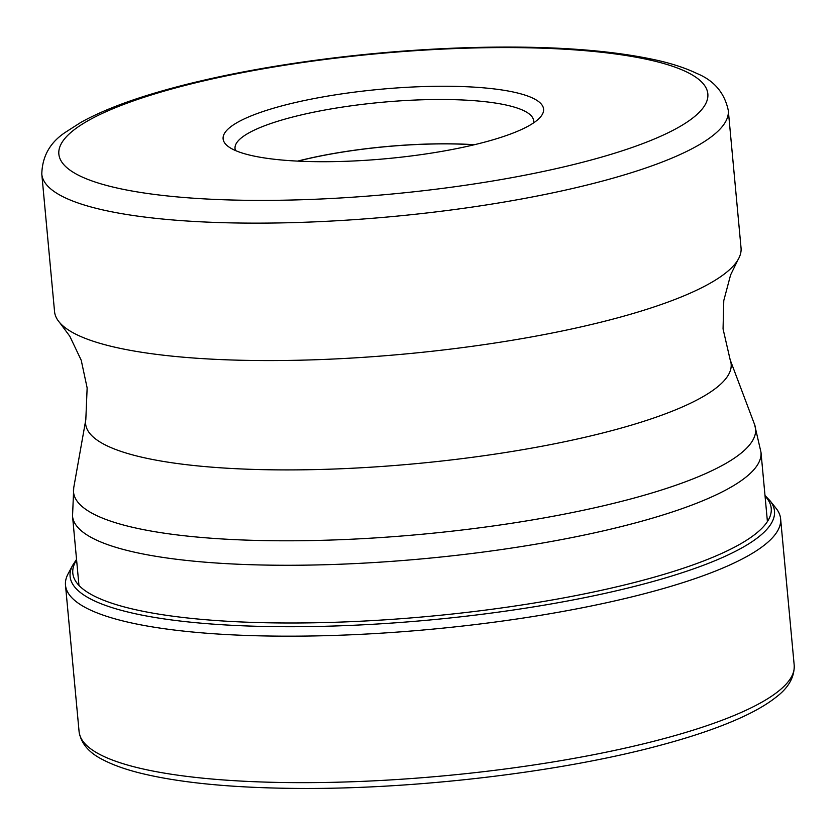 <?xml version="1.0" encoding="UTF-8"?>
<svg xmlns="http://www.w3.org/2000/svg" width="836" height="836" viewBox="0 0 836 836"><rect width="100%" height="100%" fill="white"/><g stroke="black" fill="none" stroke-linecap="round" stroke-linejoin="round"><path stroke-width="1.25" d="M68.092 573.841A359.093 77.727 -5.3 0 0 65.49 585.158A359.093 77.727 -5.3 0 0 273.894 636.091A359.093 77.727 -5.3 0 0 780.615 518.811A359.093 77.727 -5.3 0 0 775.975 508.173L769.925 500.639A353.701 76.557 -5.3 0 1 635.903 586.046A353.701 76.557 -5.3 0 1 275.378 626.645A353.701 76.557 -5.3 0 1 72.659 565.324L68.092 573.841M741.041 247.905A344.725 74.613 174.7 0 1 737.989 259.766A344.725 74.613 174.7 0 1 709.827 283.404A344.725 74.613 174.7 0 1 354.15 357.912A344.725 74.613 174.7 0 1 59.743 322.686A344.725 74.613 174.7 0 1 54.549 311.588L41.8 174.149A344.725 74.613 -5.3 0 0 315.036 221.843A344.725 74.613 -5.3 0 0 696.994 146.018A344.725 74.613 -5.3 0 0 697.078 145.976A344.725 74.613 -5.3 0 0 728.292 110.467L741.041 247.905M529.021 125.693A160.93 34.83 174.7 0 1 368.415 160.125A160.93 34.83 174.7 0 1 227.8 146.164A160.93 34.83 174.7 0 1 237.675 122.275A160.93 34.83 174.7 0 1 433.288 86.338A160.93 34.83 174.7 0 1 540.317 117.176A160.93 34.83 174.7 0 1 529.021 125.693M235.533 150.574A149.957 32.458 174.7 0 1 235.031 148.505A149.957 32.458 174.7 0 1 248.605 133.06A149.957 32.458 174.7 0 1 446.623 99.536A149.957 32.458 174.7 0 1 533.65 120.802A149.957 32.458 174.7 0 1 533.535 122.923M474.43 144.712A149.957 32.458 -5.3 0 0 450.729 143.834A149.957 32.458 -5.3 0 0 297.637 161.108M297.93 161.129A149.623 32.385 174.7 0 1 474.137 144.785M794.2 665.289A359.093 77.727 174.7 0 1 287.48 782.569A359.093 77.727 174.7 0 1 79.086 731.625C80.977 743.528 89.065 752.975 103.35 759.945C112.776 764.856 124.637 769.13 138.933 772.777C177.013 782.339 227.549 787.533 290.531 788.348C409.901 790.083 559.618 772.631 660.9 745.116C692.375 736.683 718.772 727.665 740.069 718.061C754.877 711.384 766.779 704.497 775.777 697.412C788.39 687.976 794.534 677.264 794.2 665.289L780.615 518.811M765.055 496.103A350.712 75.909 174.7 0 1 637.502 581.699A350.712 75.909 174.7 0 1 276.34 622.914A350.712 75.909 174.7 0 1 76.609 559.974M760.99 452.276L754.584 424.531A342.499 74.132 174.7 0 1 724.582 464.147A342.499 74.132 174.7 0 1 335.215 539.899A342.499 74.132 174.7 0 1 73.735 487.691L72.533 516.146A345.707 74.822 -5.3 0 0 346.658 563.966A345.707 74.822 -5.3 0 0 729.692 487.89A345.707 74.822 -5.3 0 0 760.99 452.276L767.417 521.549M73.735 487.691L85.815 419.651A324.138 70.161 -5.3 0 0 333.292 469.059A324.138 70.161 -5.3 0 0 701.791 397.361A324.138 70.161 -5.3 0 0 730.183 359.867L754.584 424.531M678.236 127.49A325.873 70.527 -5.3 0 0 678.32 127.448A325.873 70.527 -5.3 0 0 518.79 47.652A325.873 70.527 -5.3 0 0 88.459 120.468A325.873 70.527 -5.3 0 0 88.376 120.52A325.873 70.527 -5.3 0 0 247.905 200.316A325.873 70.527 -5.3 0 0 678.236 127.49M65.49 585.158L79.086 731.625M72.659 565.324L76.546 559.368M765.003 495.497L769.925 500.639M737.989 259.766L730.591 274.95L723.767 300.646L723.056 328.924L730.183 359.867M41.8 174.149C42.218 156.071 50.327 141.963 66.138 131.827L80.82 122.422C98.941 112.296 122.411 102.87 151.243 94.123C185.279 83.809 224.414 74.885 268.649 67.361C333.522 56.472 399.399 49.92 466.3 47.704C545.824 45.332 609.82 49.617 658.308 60.547C673.252 64.017 686.011 68.28 696.587 73.349C713.996 80.402 724.561 92.775 728.292 110.467M72.533 516.146L78.96 585.419M85.815 419.651L87.143 387.914L81.228 360.253L69.806 336.25L59.743 322.686"/></g></svg>
